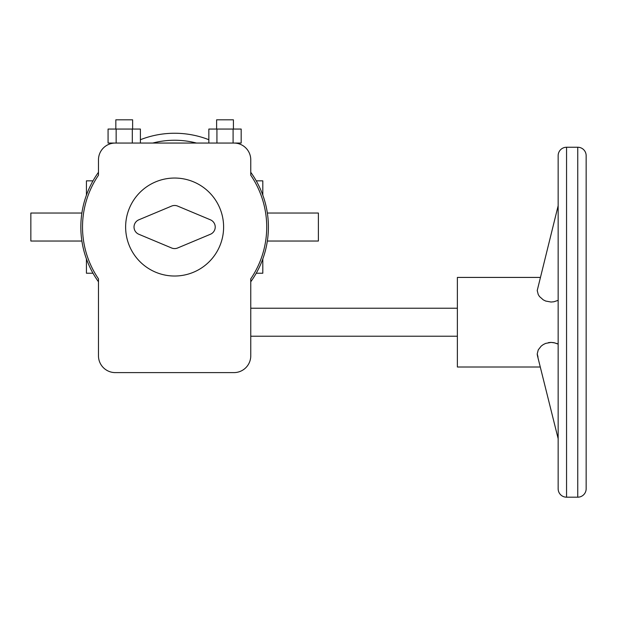 <?xml version="1.0" encoding="UTF-8"?>
<svg xmlns="http://www.w3.org/2000/svg" width="617" height="617" viewBox="0 0 617 617"><rect width="100%" height="100%" fill="white"/><g stroke="black" fill="none" stroke-linecap="round" stroke-linejoin="round"><path stroke-width="0.93" d="M92.997 273.223L86.434 273.223L86.434 258.955M86.434 195.111L86.434 180.843L92.997 180.843M256.24 273.223L262.803 273.223L262.803 258.955M262.803 195.111L262.803 180.843L256.24 180.843M250.764 281.776A93.784 93.784 0 0 0 250.764 172.29M208.847 139.72A93.784 93.784 0 0 0 140.391 139.72A93.784 93.784 0 0 1 174.619 133.249M81.884 213.035L30.85 213.035L30.85 241.031L81.884 241.031M267.354 241.031L318.387 241.031L318.387 213.035L267.354 213.035M98.473 172.29A93.784 93.784 0 0 0 98.473 281.776A93.784 93.784 0 0 1 98.473 172.29M233.966 143.051L115.271 143.051A16.798 16.798 0 0 0 98.473 159.842L98.473 175.22A92.103 92.103 0 0 0 98.473 278.845L98.473 355.808A16.798 16.798 0 0 0 115.271 372.606L233.966 372.606A16.798 16.798 0 0 0 250.764 355.808L250.764 278.845A92.103 92.103 0 0 0 250.764 175.22L250.764 159.842A16.798 16.798 0 0 0 233.966 143.051L241.178 143.051L241.178 129.053L233.095 129.053L233.095 143.051M537.237 354.359L537.299 354.922M558.154 344.093L553.85 342.659L551.043 342.404L545.675 343.391L543.245 344.587L541.194 346.106L538.248 349.878L537.222 353.888L538.009 357.05M558.154 300.348L553.85 301.775L551.043 302.029L545.69 301.05L543.269 299.862L539.536 296.569L538.255 294.571L537.222 290.545L558.154 205.746L558.154 155.646A8.399 8.399 0 0 1 566.553 147.247L566.553 497.186A8.399 8.399 0 0 1 558.154 488.787L558.154 438.687A13.998 9.749 -14 0 1 557.969 437.098A13.998 9.749 -14 0 1 558.154 435.463M558.154 205.746L558.154 205.754A13.998 9.749 14 0 0 557.969 207.335A13.998 9.749 14 0 0 558.154 208.97M577.751 497.186L577.751 147.247A8.399 8.399 0 0 1 586.15 155.646L586.15 488.787A8.399 8.399 0 0 1 577.751 497.186L566.553 497.186M558.154 155.646L558.154 488.787M115.834 129.053L115.834 119.814L132.624 119.814L132.624 129.053M216.613 129.053L216.613 119.814L233.411 119.814L233.411 129.053M223.609 227.033A48.99 48.99 0 0 1 174.619 276.023A48.99 48.99 0 0 1 125.629 227.033A48.99 48.99 0 0 1 174.619 178.043A48.99 48.99 0 0 1 223.609 227.033M540.284 277.426L457.374 277.426L457.374 367.007L540.284 367.007M557.837 343.939L556.603 343.422M555.053 342.929L551.043 342.404M550.387 342.42L548.366 342.643M586.15 322.221L586.15 477.589M558.154 216.798L558.154 427.635M210.405 234.267L177.65 247.98A7.836 7.836 0 0 1 171.595 247.98L138.84 234.267A7.836 7.836 0 0 1 138.84 219.806L171.595 206.086A7.836 7.836 0 0 1 177.65 206.086L210.405 219.806A7.836 7.836 0 0 1 210.405 234.267M208.847 143.051L208.847 129.053L233.095 129.053M216.929 129.053L216.929 143.051M115.271 143.051L108.068 143.051L108.068 129.053L132.308 129.053L132.308 143.051M116.15 129.053L116.15 143.051M132.308 129.053L140.391 129.053L140.391 143.051M196.484 143.051A86.789 86.789 0 0 0 152.754 143.051M457.374 336.219L250.764 336.219M537.422 355.539L558.154 438.687M577.751 147.247L566.553 147.247M457.374 308.222L250.764 308.222"/></g></svg>
